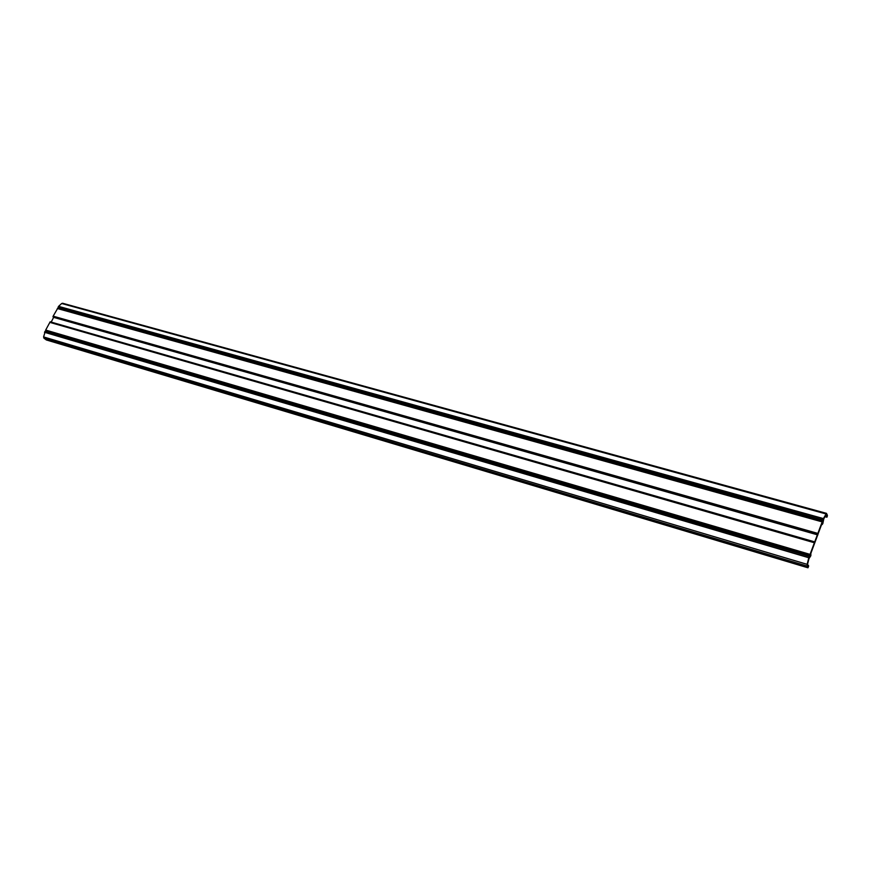 <?xml version="1.0" encoding="UTF-8"?>
<svg xmlns="http://www.w3.org/2000/svg" width="871" height="871" viewBox="0 0 871 871"><rect width="100%" height="100%" fill="white"/><g stroke="black" fill="none" stroke-linecap="round" stroke-linejoin="round"><path stroke-width="1.31" d="M825.566 515.567L826.644 515.861L826.492 516.906L826.862 515.915L827.123 516.862L827.417 515.316L826.481 513.357L823.411 518.583L822.692 522.644L822.18 521.881L810.052 554.392L810.074 556.515L809.573 556.003L808.843 557.636L807.134 564.354L807.961 567.783L808.626 566.139L808.266 566.662L808.473 565.323L808.048 565.802L807.537 564.277L808.974 558.627L810.857 555.72L810.879 553.281L821.821 523.928L822.159 524.549L822.823 523.591L823.792 518.866L825.948 514.859L826.644 515.861M809.529 556.014L45.325 331.176L43.583 336.925L43.964 338.22L46.413 339.951M46.544 331.535L46.805 330.958M814.603 542.012L50.17 321.802L45.684 330.065L810.008 555.197M53.784 317.066L51.182 322.096M822.366 521.544L57.693 308.345L53.087 316.282L53.011 316.848L817.575 534.359L53.011 316.848M62.832 303.38L61.689 303.5L58.509 306.407L58.107 307.768L58.912 308.682M825.055 516.514L826.492 516.906M825.305 516.046L826.459 516.361M825.142 516.361L826.405 516.71M46.163 339.864L807.907 567.729M43.964 338.22L807.036 566.041M43.583 336.925L807.134 564.354M44.497 332.287L808.811 557.745M44.519 332.21L808.843 557.636M44.976 331.372L809.322 556.351M46.784 331.089L810.444 555.513M45.738 330.588L809.965 555.088M45.684 330.065L810.052 554.392M49.854 322.379L814.396 542.764M49.876 322.205L814.45 542.524M53.73 317.382L817.88 534.946M53.087 316.282L817.782 533.585M53.207 316.184L817.88 533.422M57.355 308.53L822.18 521.881M58.934 308.65L823.051 521.664M58.901 308.388L823.106 521.315M58.107 307.768L822.801 520.64M58.052 307.245L822.899 519.943M58.509 306.407L823.367 518.681M58.553 306.352L823.411 518.583M61.689 303.5L825.926 513.912M824.989 516.645L826.851 517.167M46.294 339.93L807.961 567.783M45.325 331.176L809.573 556.003M50.17 321.802L814.723 541.893M57.693 308.345L822.42 521.533M62.538 303.239L826.481 513.357M824.968 516.677L826.884 517.2"/></g></svg>
